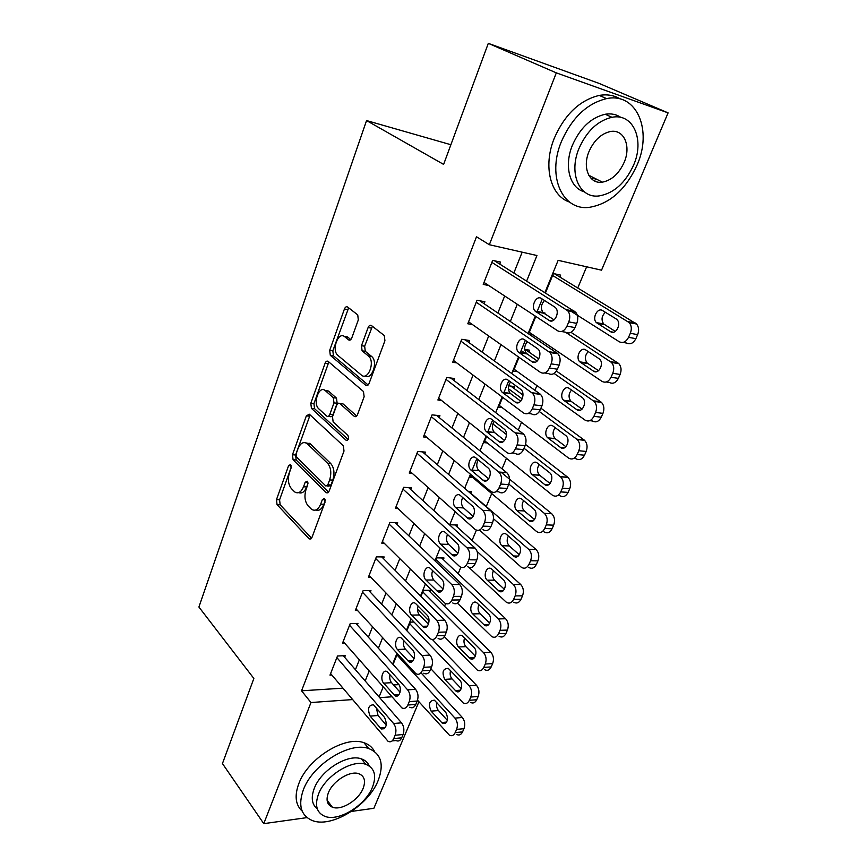 <?xml version="1.0" encoding="UTF-8"?>
<svg xmlns="http://www.w3.org/2000/svg" width="867" height="867" viewBox="0 0 867 867"><rect width="100%" height="100%" fill="white"/><g stroke="black" fill="none" stroke-linecap="round" stroke-linejoin="round"><path stroke-width="1.3" d="M290.662 464.528L288.624 465.568L276.475 499.652L277.05 504.637L309.205 538.906L311.99 537.356L325.006 502.264L324.41 498.471L322.361 499.598L320.671 504.171C318.211 509.753 315.165 511.465 311.535 509.287L308.078 505.819C304.772 501.538 304.111 496.054 306.073 489.346L307.72 484.837L307.286 481.239L305.173 482.269L303.537 486.777C301.152 492.304 298.205 494.027 294.693 491.925L291.388 488.609C288.212 484.469 287.573 479.104 289.48 472.504L291.074 468.039L290.662 464.528M596.55 179.187L593.917 180.618M358.309 319.923L357.746 314.905L347.624 307.026C346.367 306.322 345.294 306.994 344.416 309.053L329.698 350.333L330.305 355.34L365.722 385.251C367.034 386.075 368.161 385.468 369.093 383.409L384.915 340.742L384.319 335.572L371.466 325.558C370.144 324.822 369.017 325.493 368.096 327.585L361.485 345.716L362.092 350.832L368.627 356.164C375.454 361.929 367.911 381.231 361.311 375.021L337.805 355.318C331.292 350.008 338.282 330.977 344.698 336.721L348.556 339.853C349.824 340.612 350.907 339.962 351.807 337.913L358.309 319.923M307.059 817.614L263.774 823.65L222.451 763.556L253.858 678.471L198.911 607.03L366.557 120.567L443.622 164.405L488.305 43.35L556.311 72.861L668.089 112.873L601.535 270.179L558.142 260.338L544.92 292.58M263.774 823.65L310.971 702.53L352.522 699.582M526.648 281.049L536.955 255.527L489.346 244.722L476.492 236.767L301.553 690.804L310.971 702.53M489.346 244.722L556.311 72.861M309.346 414.22L306.344 415.867L292.472 454.763L293.079 459.781L326.165 492.749L329.124 491.134L344.004 451.035L343.31 445.779L309.346 414.22M310.809 403.328L325.092 363.262C325.949 361.279 326.978 360.661 328.203 361.431L363.457 391.505L364.14 396.75L357.529 414.567C356.619 416.583 355.524 417.157 354.235 416.312L339.853 403.545C338.607 402.732 337.545 403.307 336.678 405.29L332.484 416.789L333.156 421.958L347.927 435.451C349.108 438.637 348.534 440.263 346.182 440.328L311.437 408.357L310.809 403.328L313.941 403.664L328.235 363.674L325.092 363.262M559.865 277.039L560.656 275.121L553.406 273.549L545.462 292.916M544.704 313.811L545.018 313.052L543.165 312.705M528.935 352.045L529.694 350.203L524.73 349.412M513.936 388.394L514.684 386.595L508.626 385.782M470.738 493.15L471.431 491.459L468.104 491.253M456.898 526.702L457.581 525.044L450.341 524.763L450.103 525.348M443.33 559.605L444.002 557.98L436.762 557.86L435.386 561.22M430.01 591.879L430.671 590.275L423.454 590.308L420.972 596.344M344.622 657.262L345.25 655.669L337.491 656.005L329.991 675.144L331.855 675.035M357.334 625.042L357.973 623.416L350.203 623.611L342.541 643.13L344.535 643.054M370.296 592.194L370.946 590.525L363.165 590.557L355.351 610.466L357.486 610.433M383.517 558.673L384.189 556.972L376.386 556.842L368.421 577.151L370.708 577.162M397.01 524.47L397.693 522.736L389.879 522.443L381.751 543.165L384.222 543.23M410.785 489.562L411.478 487.796L403.654 487.319L395.352 508.474L398.04 508.604M424.841 453.929L425.556 452.13L417.71 451.469L409.246 473.068L412.183 473.274M439.201 417.558L439.927 415.716L432.069 414.86L423.421 436.925L426.662 437.228M453.853 380.407L454.59 378.532L446.733 377.481L437.9 400.001L441.509 400.435M468.819 342.465L469.578 340.547L461.71 339.279L452.693 362.298L456.768 362.883M484.122 303.699L484.891 301.738L477.023 300.264L467.801 323.77L472.472 324.572M301.553 690.804L342.92 688.17M355.416 669.703L359.339 659.885M368.388 637.245L372.55 626.819M381.61 604.126L386.021 593.071M395.114 570.323L399.785 558.63M408.888 535.839L413.83 523.462M422.944 500.627L428.168 487.547M437.304 464.679L442.82 450.873M451.967 427.973L457.776 413.407M466.945 390.475L473.068 375.118M482.236 352.165L488.695 335.995M497.875 313.009L504.67 295.983M513.86 272.986L522.172 252.167M499.75 264.088L500.541 262.083L492.662 260.371L483.233 284.409L488.717 285.503M444.511 606.271L445.649 603.573M458.155 573.683L460.843 567.267M472.071 540.444L476.384 530.149M486.257 506.545L491.708 493.54M502.047 468.83L506.458 458.296M518.314 429.978L521.522 422.316M534.95 390.248L536.901 385.577M551.965 349.596L552.604 348.057M577.769 287.942L586.623 266.798M393.585 684.952L398.863 684.616M397.389 653.837L393.044 664.436M413.938 622.051L410.394 622.138L406.861 630.742M472.786 477.544L469.806 477.327L470.922 474.617M487.33 442.939L484.046 442.625L486.604 436.394M494.699 421.687L494.027 421.611M502.231 407.653L498.568 407.219L502.643 397.303M517.523 371.683L513.394 371.087L519.04 357.334M533.259 335.009L529.423 334.348M535.817 316.444L528.675 333.838M450.883 144.724L366.557 120.567M418.934 701.771L373.872 808.293L351.449 811.425M488.305 43.35L598.999 83.362L668.089 112.873M379.67 697.653L391.786 696.797M542.265 299.061L536.976 311.957M535.286 316.087L528.144 333.481M525.348 340.319L520.211 352.847M518.52 356.966L511.747 373.482M508.81 380.646L503.814 392.838M502.134 396.923L495.707 412.594M492.64 420.083L487.774 431.929M486.105 435.993L480.015 450.851M476.817 458.643L472.092 470.174M470.434 474.216L464.669 488.294M455.11 511.595L449.637 524.925M440.1 548.182L434.931 560.786M425.415 583.99L420.538 595.9M411.045 619.049L406.428 630.287M396.967 653.382L392.621 663.981M383.181 687L379.085 696.981M365.18 680.953L369.169 671.069M378.38 648.267L382.618 637.765M391.841 614.909L396.338 603.779M405.593 580.868L410.351 569.077M419.617 546.123L424.657 533.649M433.944 510.641L439.266 497.463M448.575 474.412L454.2 460.485M463.52 437.401L469.448 422.717M478.79 399.579L485.043 384.103M494.396 360.943L500.974 344.622M510.338 321.44L517.274 304.263M298.703 492.64C301.954 493.811 304.62 491.914 306.68 486.951L303.537 486.777M307.969 483.407L306.68 486.951M315.718 510.045C319.045 511.162 321.755 509.254 323.835 504.323L320.671 504.171M325.255 500.497L323.835 504.323M291.301 467.01L279.586 499.804L280.16 504.789L311.578 538.179M310.126 414.946L295.593 455.002L296.189 460.009L328.571 492.185M296.232 453.614L296.655 457.137L325.754 485.932L327.834 484.794L329.633 479.917C331.682 473.003 330.977 467.443 327.52 463.216L307.102 443.568C303.45 441.314 300.394 443.08 297.934 448.868L296.232 453.614M326.946 486.008L328.918 486.127L330.999 484.989L327.834 484.794M306.203 442.972L310.234 443.828L330.685 463.455C334.142 467.66 334.857 473.219 332.809 480.123L330.999 484.989M329.092 362.189L328.235 363.674M356.695 415.997L343.018 403.892L341.284 403.708M348.22 439.569L314.569 408.682L311.437 408.357M325.418 390.735L325.385 390.703C319.089 384.688 312.391 403.588 318.883 408.921L326.74 416.095C327.954 416.875 328.972 416.301 329.818 414.372L333.99 402.895L333.318 397.747L325.418 390.735L328.528 391.071L324.811 390.28M328.409 416.268L329.893 416.409C331.107 417.19 332.137 416.615 332.982 414.686L329.818 414.372M328.56 391.104L336.483 398.105L337.144 403.242L332.982 414.686M313.941 403.664L314.569 408.682M344.329 336.461L347.851 337.198L350.788 339.582M365.137 375.877C371.824 380.505 378.294 361.994 371.813 356.619L368.345 355.914M372.42 326.295L364.66 346.182L365.267 351.298L371.531 356.37M348.653 307.818L332.841 350.777L333.448 355.784L368.128 384.981M396.945 654.921L454.969 718.125C457.494 721.452 458.036 725.213 456.606 729.396L455.208 732.593C453.766 735.454 451.859 736.343 449.464 735.259L417.526 700.2M410.557 661.532L411.077 662.085M421.481 673.334L462.317 717.486C464.842 720.791 465.395 724.53 463.964 728.692L462.555 731.878C461.125 734.728 459.207 735.617 456.801 734.533M436.892 702.617C436.188 705.695 436.697 708.339 438.431 710.539L447.405 720.412M445.811 712.371L434.432 700.211C429.252 700.514 428.146 704.167 431.127 711.146L442.517 723.436C447.773 723.1 448.868 719.404 445.811 712.371M336.862 657.609L393.575 723.522C396.046 726.99 396.566 730.903 395.135 735.259L393.737 738.586C392.307 741.556 390.421 742.466 388.069 741.318L330.609 673.561M392.133 740.917L396.013 740.537C398.365 741.675 400.261 740.765 401.692 737.806L403.09 734.501C404.521 730.166 403.989 726.275 401.519 722.829L343.31 655.755M384.58 717.486C387.56 724.823 386.465 728.659 381.296 728.984L370.155 716.142C367.261 708.87 368.356 705.088 373.449 704.795L384.58 717.486M386.27 725.159L378.034 715.503L376.397 707.949M303.396 789.707C298.01 805.053 300.816 815.251 311.795 820.323C330.869 828.787 368.334 805.855 378.142 780.549C384.276 764.304 381.144 753.651 368.724 748.557C349.878 741.318 312.619 764.369 303.396 789.707M374.501 751.505C372.377 747.278 368.854 744.352 363.945 742.726C345.099 735.422 307.98 758.289 298.844 783.551C294.368 795.733 295.474 804.912 302.171 811.089M317.311 808.878C311.838 804.5 310.83 797.673 314.277 788.374C320.985 770.124 347.83 753.553 361.409 758.885C365.213 760.175 367.825 762.537 369.255 765.984M318.536 794.053C314.548 805.215 316.574 812.607 324.626 816.237C338.336 822.154 365.375 805.519 372.442 787.236C376.82 775.607 374.609 767.978 365.82 764.347C352.23 759.058 325.288 775.748 318.536 794.053M363.11 788.417C365.885 780.972 364.487 776.084 358.905 773.743C350.138 770.264 332.776 781.015 328.376 792.806C325.764 800.057 327.097 804.847 332.364 807.188C341.186 810.927 358.591 800.198 363.11 788.417M561.328 141.744C546.557 177.096 563.041 211.461 589.82 207.256C609.934 203.647 625.66 189.645 636.985 165.261C652.721 130.646 636.92 92.13 606.564 98.61C586.97 103.422 571.895 117.804 561.328 141.744M620.252 99.001C614.15 95.262 607.16 94.069 599.26 95.413C579.72 100.171 564.731 114.455 554.262 138.276C542.753 166.41 550.534 195.866 569.5 202.054M584.217 191.77C569.749 187.933 563.767 166.009 572.426 145.201C580.121 127.904 591.045 117.598 605.199 114.249C611.202 113.284 616.459 114.346 620.956 117.468M579.015 148.42C568.178 173.931 579.925 199.128 599.585 195.844C614.042 193.081 625.345 182.904 633.506 165.315C644.842 140.194 633.463 112.829 611.95 117.294C597.753 120.676 586.775 131.047 579.015 148.42M624.132 162.411C631.382 146.176 624.002 128.804 610.357 131.535C601.189 133.637 594.068 140.302 589.018 151.519C581.985 167.916 589.517 184.4 602.381 182.157C611.668 180.303 618.919 173.725 624.132 162.411M591.478 178.797L593.993 177.887M409.744 623.72L469.112 685.721C471.702 689.005 472.266 692.776 470.803 697.035L469.372 700.298C467.833 703.332 465.796 704.242 463.271 703.029L430.856 668.771M432.362 639.51L476.46 685.233C479.05 688.496 479.614 692.245 478.161 696.483L476.72 699.734C475.192 702.758 473.154 703.657 470.618 702.454M450.591 670.592C449.691 673.811 450.168 676.585 452.032 678.915L461.255 688.636M459.738 680.183L448.261 668.359C442.853 668.576 441.682 672.239 444.728 679.37L456.215 691.335C460.67 694.315 463.899 684.15 459.738 680.183M422.793 591.912L483.548 652.656C486.192 655.886 486.766 659.679 485.282 664.014L483.819 667.352C482.171 670.559 480.015 671.491 477.359 670.137L444.337 636.616M429.046 620.978L417.515 609.198M428.417 590.286L490.895 652.32C493.551 655.539 494.136 659.299 492.64 663.623L491.177 666.94C489.53 670.137 487.373 671.058 484.707 669.714M464.571 637.928C463.466 641.287 463.91 644.203 465.915 646.663L475.365 656.211M473.946 647.346L462.382 635.869C457.874 632.639 454.351 643.021 458.6 646.966L470.174 658.584C474.769 661.824 478.302 651.323 473.946 647.346M436.09 559.497L498.276 618.919C500.985 622.094 501.581 625.887 500.064 630.309L498.568 633.712C496.813 637.115 494.526 638.058 491.719 636.562L457.408 603.161M441.563 557.936L505.634 618.745C508.344 621.899 508.951 625.681 507.423 630.081L505.938 633.463C504.171 636.844 501.885 637.798 499.078 636.302M478.855 604.635C477.522 608.125 477.934 611.159 480.069 613.76L489.747 623.102M488.457 613.836L476.785 602.728C472.157 599.238 468.31 609.967 472.753 613.901L484.425 625.161C489.129 628.662 493.02 617.813 488.457 613.836M477.143 551.488L513.307 584.466C516.093 587.588 516.699 591.402 515.15 595.9L513.632 599.368C511.736 602.977 509.319 603.941 506.382 602.283L468.917 567.386M454.947 524.947L520.666 584.456C523.451 587.566 524.069 591.359 522.519 595.835L520.991 599.292C519.105 602.879 516.689 603.844 513.741 602.197M493.453 570.659C491.871 574.279 492.228 577.455 494.515 580.186L504.399 589.3M503.261 579.644L491.491 568.904C486.745 565.143 482.551 576.23 487.2 580.164L498.958 591.045C503.781 594.827 508.029 583.61 503.261 579.644M349.553 625.248L407.642 689.861C410.178 693.286 410.709 697.209 409.257 701.641L407.826 705.034C406.298 708.187 404.293 709.119 401.811 707.851L343.18 641.504M409.766 707.223C412.248 708.491 414.263 707.559 415.792 704.427L417.222 701.045C418.674 696.634 418.132 692.733 415.596 689.33L355.903 623.471M398.43 684.063C402.516 688.203 399.286 698.78 394.918 695.648L383.669 683.163C379.681 679.056 382.889 668.609 387.191 671.719L398.43 684.063M400.066 692.234L391.559 682.676C389.879 680.487 389.348 677.81 389.987 674.634M362.504 592.226L422.012 655.485C424.613 658.855 425.166 662.8 423.67 667.308L422.218 670.776C420.582 674.114 418.447 675.079 415.835 673.659L356.001 608.818M423.79 673.204C426.423 674.613 428.558 673.659 430.195 670.332L431.647 666.886C433.142 662.399 432.579 658.476 429.978 655.116L368.735 590.535M412.573 649.936C416.854 654.076 413.31 665 408.812 661.619L397.465 649.491C393.293 645.395 396.804 634.601 401.226 637.96L412.573 649.936M414.133 658.584L405.366 649.166C403.545 646.847 403.047 644.008 403.881 640.659M375.714 558.543L436.686 620.371C439.352 623.687 439.927 627.643 438.409 632.238L436.914 635.782C435.158 639.326 432.904 640.312 430.151 638.741L369.082 575.471M438.117 638.459C440.88 640.019 443.145 639.033 444.901 635.511L446.397 631.989C447.914 627.415 447.339 623.481 444.663 620.187L381.794 556.939M427.019 615.071C431.506 619.222 427.626 630.515 422.998 626.852L411.543 615.126C407.187 611.018 411.023 599.866 415.564 603.497L427.019 615.071M428.471 624.197L419.465 614.963C417.493 612.503 417.027 609.501 418.089 605.979M389.196 524.177L451.685 584.488C454.416 587.75 455.012 591.717 453.463 596.409L451.935 600.029C450.06 603.779 447.665 604.787 444.771 603.064L382.423 541.452M452.747 602.955C455.652 604.678 458.047 603.67 459.933 599.942L461.45 596.344C463 591.673 462.414 587.728 459.673 584.488L395.103 522.638M441.78 579.47C446.472 583.61 442.224 595.293 437.488 591.337L425.935 580.012C421.362 575.926 425.556 564.384 430.205 568.297L441.78 579.47M443.091 589.061L433.858 580.034C431.733 577.422 431.311 574.279 432.622 570.594M493.464 518.737L528.664 549.288C531.514 552.355 532.143 556.181 530.561 560.754L529.011 564.309C526.984 568.123 524.427 569.11 521.349 567.289L479.473 530.062M468.559 491.286L536.023 549.461C538.873 552.517 539.512 556.321 537.93 560.873L536.37 564.406C534.343 568.199 531.785 569.186 528.697 567.376M508.376 536.012C506.523 539.751 506.816 543.056 509.265 545.928L519.333 554.782M518.368 544.725L506.501 534.386C501.657 530.344 497.073 541.81 501.939 545.733L513.795 556.213C518.726 560.288 523.375 548.692 518.368 544.725M402.96 489.096L467.02 547.825C469.816 551.022 470.423 554.999 468.841 559.779L467.291 563.474C465.265 567.452 462.74 568.492 459.705 566.595L396.046 506.729M467.692 566.682C470.738 568.579 473.263 567.538 475.289 563.583L476.839 559.909C478.432 555.151 477.815 551.195 475.008 548.02L408.66 487.622M456.855 543.089C461.786 547.207 457.137 559.302 452.281 555.053L440.62 544.162C435.841 540.087 440.403 528.133 445.172 532.338L456.855 543.089M458.004 553.146L448.564 544.368C446.267 541.604 445.909 538.299 447.491 534.462M508.853 484.1L544.346 513.362C547.261 516.364 547.911 520.2 546.297 524.871L544.714 528.491C542.547 532.533 539.848 533.552 536.619 531.547L470.51 475.615M501.028 472.19L551.705 513.719C554.62 516.71 555.281 520.525 553.666 525.174L552.073 528.772C549.906 532.793 547.207 533.801 543.977 531.818M523.625 500.638C521.479 504.507 521.706 507.943 524.307 510.956L534.56 519.539M533.801 509.07L521.826 499.154C516.884 494.819 511.898 506.675 516.981 510.587L528.935 520.644C533.964 525.034 539.036 513.026 533.801 509.07M524.015 448.25L560.57 476.828C563.398 479.819 563.994 483.613 562.38 488.208L560.754 491.914C558.467 496.13 555.649 497.203 552.312 495.111L484.761 440.87M492.868 423.92L506.447 434.53M525.543 444.446L567.928 477.381C570.746 480.361 571.353 484.133 569.738 488.706L568.113 492.38C565.826 496.585 563.008 497.647 559.67 495.566L557.849 495.458M539.231 464.539C536.781 468.451 536.901 472.006 539.588 475.181L550.09 483.526M549.559 472.656L537.334 463.054C532.327 458.773 527.136 470.727 532.273 474.639L544.487 484.393C549.526 488.836 554.945 476.85 549.711 472.775L549.559 472.656M539.339 411.543L577.194 439.536C579.882 442.517 580.424 446.256 578.809 450.742L577.151 454.525C574.81 458.86 571.927 460.019 568.503 458.014L499.305 405.431M508.365 388.676L522.205 398.896M510.771 386.075L522.985 395.049M540.921 408.216L584.531 440.295C587.23 443.254 587.772 446.971 586.157 451.436L584.499 455.208C582.158 459.51 579.275 460.659 575.851 458.665L573.683 458.47M555.183 427.68C552.442 431.549 552.42 435.18 555.097 438.583L565.923 446.733M565.663 435.462L553.135 426.152C548.128 422.066 542.775 433.814 547.781 437.835L560.472 447.448C565.512 451.685 571.093 439.927 565.999 435.733L565.663 435.462M554.078 373.428L594.166 401.421C596.734 404.38 597.211 408.064 595.596 412.454L593.906 416.323C591.511 420.755 588.563 422.023 585.052 420.105L514.142 369.255M521.685 350.886L525.76 353.725M525.25 349.488L538.819 358.884M556.408 371.065L601.503 402.386C604.071 405.333 604.548 408.986 602.944 413.364L601.243 417.211C598.859 421.622 595.9 422.868 592.389 420.961L589.809 420.668M571.526 390.031C568.47 393.846 568.275 397.563 570.93 401.193L582.06 409.137M582.115 397.454L569.272 388.459C564.254 384.569 558.749 396.121 563.615 400.24L576.815 409.701C581.855 413.743 587.598 402.18 582.646 397.888L582.115 397.454M565.49 332.213L611.517 362.46C613.955 365.397 614.367 369.017 612.763 373.309L611.029 377.264C608.58 381.816 605.567 383.181 601.958 381.361L529.293 332.332M539.87 312.087L540.748 312.662M570.985 332.332L618.843 363.641C621.281 366.568 621.693 370.166 620.1 374.436L618.366 378.37C615.917 382.889 612.893 384.254 609.295 382.434L606.25 381.989M588.249 351.579C584.867 355.318 584.488 359.122 587.122 362.991L598.523 370.708M598.934 358.602L585.756 349.943C580.738 346.258 575.081 357.627 579.806 361.842L593.516 371.13C598.555 374.956 604.451 363.598 599.661 359.198L598.934 358.602M417.005 453.278L482.681 510.349C485.563 513.47 486.192 517.469 484.566 522.335L482.984 526.117C480.817 530.333 478.14 531.395 474.964 529.325L409.939 471.28M482.952 529.607C486.138 531.677 488.815 530.615 490.982 526.432L492.575 522.671C494.19 517.827 493.561 513.849 490.679 510.739L422.457 451.87M472.266 505.894C477.435 510.013 472.352 522.53 467.4 517.978L455.63 507.52C450.623 503.467 455.598 491.101 460.464 495.599L472.266 505.894M473.219 516.429L463.585 507.921C461.125 505.006 460.832 501.549 462.707 497.55M344.903 336.331L347.472 336.916M431.343 416.713L498.904 472.201C501.69 475.3 502.275 479.256 500.649 484.057L499.024 487.926C496.737 492.337 493.952 493.453 490.646 491.286L424.136 435.093M496.13 491.632L498.644 491.784C501.95 493.941 504.746 492.824 507.032 488.435L508.658 484.599C510.284 479.819 509.698 475.885 506.913 472.797L436.48 415.347M488.023 467.887L488.164 468.007C493.334 472.244 487.915 484.761 482.941 480.145L470.9 470.022C465.839 465.958 471.03 453.484 475.961 457.928L488.023 467.887M488.75 478.877L478.855 470.618C476.286 467.508 476.102 463.921 478.291 459.857M445.996 379.367L515.54 433.218C518.195 436.307 518.715 440.198 517.1 444.901L515.432 448.857C513.101 453.387 510.24 454.611 506.848 452.531L438.637 398.137M511.974 452.986L514.846 453.246C518.238 455.316 521.11 454.091 523.44 449.594L525.109 445.66C526.724 440.989 526.204 437.109 523.538 434.031L450.732 378.012M348.241 308.273L348.458 307.666M504.128 429.024L504.464 429.306C509.493 433.652 503.911 445.952 498.937 441.552L486.398 431.593C481.456 427.431 486.81 415.163 491.752 419.39L504.128 429.024M504.583 440.479L494.353 432.405C491.795 429.067 491.752 425.383 494.244 421.329M460.962 341.208L532.555 393.336C535.08 396.403 535.546 400.24 533.92 404.846L532.23 408.888C529.835 413.537 526.898 414.87 523.419 412.898L453.441 360.39M528.144 413.451L531.417 413.83C534.896 415.802 537.843 414.469 540.228 409.853L541.929 405.832C543.544 401.258 543.089 397.444 540.553 394.387L465.189 339.842M520.601 389.272L521.132 389.727C526.02 394.171 520.276 406.265 515.291 402.093L502.242 392.307C497.441 388.048 502.947 375.964 507.899 379.984L520.601 389.272M520.753 401.204L510.208 393.336C507.65 389.76 507.78 385.967 510.587 381.957M476.243 302.225L549.949 352.522C552.355 355.568 552.756 359.35 551.141 363.847L549.407 367.987C546.958 372.767 543.945 374.208 540.379 372.333L468.559 321.83M544.639 372.962L548.367 373.504C551.943 375.378 554.956 373.937 557.405 369.201L559.15 365.083C560.754 360.596 560.353 356.846 557.947 353.812L479.809 300.784M537.453 348.599L538.179 349.228C542.915 353.769 537.02 365.679 532.024 361.723L518.455 352.132C513.795 347.775 519.441 335.876 524.416 339.68L537.453 348.599M537.247 361.019L526.421 353.4C523.874 349.553 524.188 345.651 527.353 341.696M552.615 275.478L629.258 322.611C631.555 325.515 631.913 329.081 630.32 333.286L628.542 337.328C626.039 341.999 622.939 343.473 619.255 341.75L569.511 310.288M554.544 273.799L636.573 324.02C638.871 326.913 639.228 330.457 637.635 334.64L635.869 338.661C633.365 343.299 630.266 344.763 626.57 343.05L623.026 342.411M605.394 312.283C601.644 315.924 601.069 319.825 603.66 323.965L615.31 331.422M616.123 318.893L602.608 310.581C597.58 307.081 591.782 318.287 596.355 322.589L610.574 331.693C615.635 335.323 621.682 324.128 617.044 319.652L616.123 318.893M491.871 262.387L567.755 310.744C570.031 313.767 570.367 317.485 568.774 321.895L566.985 326.133C564.482 331.031 561.393 332.592 557.719 330.826L484.014 282.414M561.469 331.497L565.717 332.245C569.391 334.012 572.48 332.451 574.984 327.585L576.772 323.369C578.365 318.991 578.029 315.295 575.753 312.293L494.493 260.772M554.696 306.994L555.617 307.774C560.212 312.413 554.154 324.16 549.136 320.411L535.047 311.047C530.517 306.604 536.315 294.856 541.311 298.443L554.696 306.994M554.078 319.901L543.002 312.543C540.488 308.414 541.008 304.404 544.541 300.513M291.236 465.752L288.624 465.568M325.136 499.739L322.361 499.598M307.872 482.431L305.173 482.269M311.145 538.71L308.934 538.656M280.16 504.789L277.05 504.637M279.586 499.804L276.475 499.652M328.084 492.705L325.981 492.597M296.189 460.009L293.079 459.781M295.593 455.002L292.472 454.763M309.465 416.182L306.344 415.867M332.809 480.123L329.633 479.917M330.685 463.455L327.52 463.216M310.603 444.164L307.471 443.893M356.088 416.485L354.224 416.301L356.077 416.496M343.029 403.903L339.864 403.556L343.018 403.892M347.494 440.414L346.139 440.295M337.144 403.242L333.99 402.895M336.483 398.105L333.318 397.747M350.051 340.081L348.556 339.853M347.851 337.198L344.698 336.721M365.375 351.384L362.189 350.929M364.66 346.182L361.485 345.716M371.282 328.084L368.096 327.585M367.478 385.468L365.722 385.251M333.502 355.817L330.36 355.383M332.841 350.777L329.698 350.333M347.569 309.573L344.416 309.053M454.969 718.125L462.317 717.486M455.208 732.593L462.555 731.878M456.606 729.396L463.964 728.692M446.689 722.059L441.411 722.536M438.431 710.539L431.127 711.146M401.519 722.829L393.575 723.522M403.09 734.501L395.135 735.259M401.692 737.806L393.737 738.586M380.212 728.042L385.403 727.576M370.155 716.142L378.034 715.503M469.112 685.721L476.46 685.233M469.372 700.298L476.72 699.734M470.803 697.035L478.161 696.483M460.475 690.186L455.251 690.555M452.032 678.915L444.728 679.37M483.548 652.656L490.895 652.32M483.819 667.352L491.177 666.94M485.282 664.014L492.64 663.623M474.52 657.674L469.372 657.923M465.915 646.663L458.6 646.966M498.276 618.919L505.634 618.745M498.568 633.712L505.938 633.463M500.064 630.309L507.423 630.081M488.815 624.5L483.786 624.641M480.069 613.76L472.753 613.901M513.307 584.466L520.666 584.456M513.632 599.368L520.991 599.292M515.15 595.9L522.519 595.835M503.38 590.633L498.492 590.655M494.515 580.186L487.2 580.164M415.596 689.33L407.642 689.861M417.222 701.045L409.257 701.641M415.792 704.427L407.826 705.034M393.965 694.835L399.113 694.478M383.669 683.163L391.559 682.676M429.978 655.116L422.012 655.485M431.647 666.886L423.67 667.308M430.195 670.332L422.218 670.776M408.021 660.936L413.093 660.687M397.465 649.491L405.366 649.166M444.663 620.187L436.686 620.371M446.397 631.989L438.409 632.238M444.901 635.511L436.914 635.782M422.37 626.31L427.333 626.169M411.543 615.126L419.465 614.963M459.673 584.488L451.685 584.488M309.064 443.113L308.847 443.72M461.45 596.344L453.463 596.409M459.933 599.942L451.935 600.029M437.022 590.947L441.856 590.926M425.935 580.012L433.858 580.034M528.664 549.288L536.023 549.461M529.011 564.309L536.37 564.406M530.561 560.754L537.93 560.873M518.228 556.061L513.502 555.975M509.265 545.928L501.939 545.733M475.008 548.02L467.02 547.825M476.839 559.909L468.841 559.779M475.289 563.583L467.291 563.474M452 554.815L456.66 554.902M440.62 544.162L448.564 544.368M544.346 513.362L551.705 513.719M544.714 528.491L552.073 528.772M546.297 524.871L553.666 525.174M533.346 520.753L528.827 520.558M524.307 510.956L516.981 510.587M560.364 476.666L567.712 477.218M560.754 491.914L568.113 492.38M562.38 488.208L569.738 488.706M548.746 484.686L544.487 484.393M539.675 475.246L532.349 474.704M576.728 439.168L584.076 439.916M577.151 454.525L584.499 455.208M578.809 450.742L586.157 451.436M564.45 447.827L560.472 447.448M555.357 438.789L548.042 438.052M593.462 400.836L600.798 401.8M593.906 416.323L601.243 417.211M595.596 412.454L602.944 413.364M580.457 410.156L576.815 409.701M571.386 401.551L564.07 400.608M610.563 361.658L617.889 362.85M611.029 377.264L618.366 378.37M612.763 373.309L620.1 374.436M596.789 371.629L593.516 371.13M587.75 363.511L580.446 362.363M490.679 510.739L482.681 510.349M492.575 522.671L484.566 522.335M490.982 526.432L482.984 526.117M467.302 517.892L471.767 518.076M455.63 507.52L463.585 507.921M506.707 472.623L498.709 472.016M508.658 484.599L500.649 484.057M507.032 488.435L499.024 487.926M482.941 480.145L487.167 480.437M470.976 470.087L478.931 470.683M523.083 433.652L515.085 432.828M525.109 445.66L517.1 444.901M523.44 449.594L515.432 448.857M498.937 441.552L502.871 441.932M486.658 431.82L494.613 432.622M539.848 393.781L531.85 392.729M541.929 405.832L533.92 404.846M540.228 409.853L532.23 408.888M515.291 402.093L518.91 402.537M502.687 392.686L510.652 393.716M556.993 352.999L548.995 351.699M559.15 365.083L551.141 363.847M557.405 369.201L549.407 367.987M532.024 361.723L535.275 362.211M519.084 352.674L527.049 353.931M628.044 321.603L635.359 323.023M628.542 337.328L635.869 338.661M630.32 333.286L637.635 334.64M613.446 332.224L610.574 331.693M604.483 324.637L597.179 323.272M574.539 311.253L566.552 309.714M576.772 323.369L568.774 321.895M574.984 327.585L566.985 326.133M549.136 320.411L551.986 320.931M535.86 311.741L543.815 313.236M310.852 538.949L309.205 538.906M327.889 492.846L326.165 492.749M310.234 443.828L307.102 443.568M347.45 440.436L346.182 440.328M328.528 391.071L325.385 390.703M371.813 356.619L368.627 356.164M365.267 351.298L362.092 350.832M333.448 355.784L330.305 355.34M445.757 723.143L442.517 723.436M381.296 728.984L384.482 728.692M327.076 800.165L332.364 807.188M361.409 758.885L365.82 764.347M368.724 748.557L363.945 742.726M588.758 175.232L602.381 182.157M605.199 114.249L611.95 117.294M606.564 98.61L599.26 95.413M459.64 691.097L456.215 691.335M473.783 658.4L470.174 658.584M488.208 625.053L484.425 625.161M502.925 591.023L498.958 591.045M394.918 695.648L398.289 695.41M408.812 661.619L412.367 661.434M422.998 626.852L426.737 626.754M437.488 591.337L441.401 591.327M517.924 556.289L513.795 556.213M452.281 555.053L456.367 555.14M533.227 520.839L528.935 520.644M560.57 476.828L567.928 477.381M539.588 475.181L532.273 474.639M577.194 439.536L584.531 440.295M555.097 438.583L547.781 437.835M594.166 401.421L601.503 402.386M570.93 401.193L563.615 400.24M611.517 362.46L618.843 363.641M587.122 362.991L579.806 361.842M467.4 517.978L471.648 518.163M506.913 472.797L498.904 472.201M470.9 470.022L478.855 470.618M523.538 434.031L515.54 433.218M486.398 431.593L494.353 432.405M540.553 394.387L532.555 393.336M502.242 392.307L510.208 393.336M557.947 353.812L549.949 352.522M518.455 352.132L526.421 353.4M629.258 322.611L636.573 324.02M603.66 323.965L596.355 322.589M575.753 312.293L567.755 310.744M535.047 311.047L543.002 312.543"/></g></svg>
